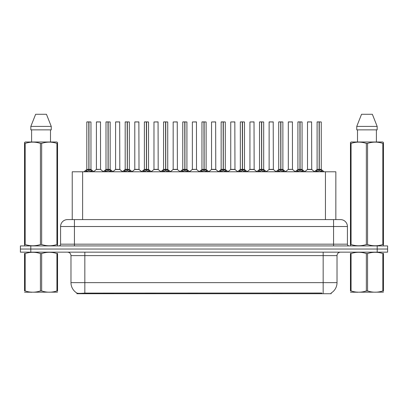 <?xml version="1.0" encoding="UTF-8"?>
<svg xmlns="http://www.w3.org/2000/svg" width="408" height="408" viewBox="0 0 408 408"><rect width="100%" height="100%" fill="white"/><g stroke="black" fill="none" stroke-linecap="round" stroke-linejoin="round"><path stroke-width="0.61" d="M69.941 219.591L72.231 219.591L72.231 171.783L335.84 171.783L335.84 219.591M331.168 293.015L331.168 293.719L76.898 293.719L76.898 293.056M70.977 282.637L84.833 282.637L84.833 255.617L70.977 255.617L70.977 282.637A12.123 12.123 0 0 0 76.969 293.097C77.867 293.444 80.488 293.444 84.833 293.097L321.779 293.036M331.031 293.097A12.123 12.123 0 0 0 337.023 282.637L337.023 255.617A3.463 3.463 0 0 1 340.486 252.154M30.794 245.917L387.6 245.917L387.6 249.033L20.4 249.033L20.4 252.154L30.794 252.154L30.794 249.033L20.4 249.033L20.4 245.917L30.794 245.917L30.794 249.033L387.6 249.033L387.6 252.154L30.794 252.154M347.417 226.516L60.583 226.516A6.926 6.926 0 0 1 67.514 219.591L340.486 219.591A6.926 6.926 0 0 1 347.417 226.516L347.417 244.183C347.509 245.228 348.085 245.805 349.146 245.917M60.583 226.516L60.583 244.183A1.734 1.734 0 0 1 58.854 245.917M85.267 171.865L86.527 170.534L88.796 169.386L88.796 170.595L88.918 169.361L88.918 121.9L90.964 121.967L90.964 169.361L88.975 169.386L91.249 170.534L92.509 171.865M86.807 121.967L88.796 121.9L86.807 121.967L86.807 169.361L88.796 169.386M88.796 121.9L86.879 121.9M90.964 121.967L88.975 121.9M88.857 121.9L88.857 169.361L91.03 169.493L89.204 169.493M88.796 121.967L88.888 169.361M88.194 121.9L89.582 121.9M88.975 169.386L88.975 170.595L88.918 169.361M88.975 169.361L88.975 121.967M91.249 170.534L91.249 171.783L88.975 170.595M88.796 170.595L86.527 171.788L86.527 170.534M100.557 169.361L100.49 121.9L96.405 121.967L96.405 169.361L100.562 169.361L98.389 169.361M98.45 121.9L96.472 121.9M99.006 169.361L96.405 169.361L93.682 171.646M104.458 171.865L105.718 170.534L107.987 169.386L107.987 170.595L108.11 169.361L108.11 121.9L110.155 121.967L110.155 169.361L108.166 169.386L110.441 170.534L111.7 171.865M105.998 121.967L107.993 121.9L105.998 121.967L105.998 169.361L107.987 169.386M107.993 121.9L106.07 121.9M110.155 121.967L108.166 121.9M108.049 121.9L108.049 169.361L110.221 169.493L108.395 169.493M107.987 121.967L108.079 169.361M107.386 121.9L108.773 121.9M108.166 169.386L108.166 170.595L108.11 169.361M108.166 169.361L108.166 121.967M110.441 170.534L110.441 171.783L108.166 170.595M107.987 170.595L105.718 171.788L105.718 170.534M123.65 171.865L124.909 170.534L127.179 169.386L127.179 170.595L127.301 169.361L127.301 121.9L129.346 121.967L129.346 169.361L127.357 169.361L127.362 170.595L127.301 169.361L129.346 169.361L127.587 169.493L129.632 170.534L130.891 171.865M125.19 121.967L127.184 121.9L125.19 121.967L125.19 169.361L127.179 169.386M127.184 121.9L125.261 121.9M129.346 121.967L127.357 121.9M127.24 121.9L127.301 169.361M127.179 121.967L127.271 169.361M126.577 121.9L127.964 121.9M127.357 169.361L127.357 121.967M129.632 170.534L129.632 171.783L127.362 170.595M127.179 170.595L124.909 171.788L124.909 170.534M142.841 171.865L144.101 170.534L146.37 169.386L146.37 170.595L146.492 169.361L146.492 121.9L148.537 121.967L148.537 169.361L146.554 169.386L148.823 170.534L150.083 171.865M144.381 121.967L146.375 121.9L144.381 121.967L144.381 169.361L146.37 169.386M146.375 121.9L144.452 121.9M148.537 121.967L146.549 121.9M146.431 121.9L146.431 169.361L148.604 169.493L146.778 169.493M146.37 121.967L146.462 169.361M145.768 121.9L147.155 121.9M146.554 169.386L146.554 170.595L146.492 169.361M146.549 169.361L146.554 121.967M148.823 170.534L148.823 171.783L146.554 170.595M146.37 170.595L144.101 171.788L144.101 170.534M162.032 171.865L163.292 170.534L165.561 169.386L165.561 170.595L165.684 169.361L165.684 121.9L167.729 121.967L167.729 169.361L165.745 169.386L168.014 170.534L169.274 171.865M163.572 121.967L165.566 121.9L163.572 121.967L163.572 169.361L165.561 169.386M165.566 121.9L163.644 121.9M167.729 121.967L165.74 121.9M165.623 121.9L165.623 169.361L167.795 169.493L165.969 169.493M165.561 121.967L165.653 169.361M164.959 121.9L166.347 121.9M165.745 169.386L165.745 170.595L165.684 169.361M165.745 169.361L165.745 121.967M168.014 170.534L168.014 171.783L165.745 170.595M165.561 170.595L163.292 171.788L163.292 170.534M118.198 169.361L115.53 169.493L119.814 169.493L119.682 121.9L115.597 121.967L115.597 169.361L119.753 169.361L117.581 169.361M117.642 121.9L115.663 121.9M137.389 169.361L134.722 169.493L139.006 169.493L138.873 121.9L134.788 121.967L134.788 169.361L138.944 169.361L136.772 169.361M136.833 121.9L134.854 121.9M156.58 169.361L153.913 169.493L158.197 169.493L158.064 121.9L153.979 121.967L153.979 169.361L158.136 169.361L155.963 169.361M57.543 292.154L24.546 292.21M57.543 291.164L57.543 290.935C57.543 292.613 57.543 292.613 57.543 290.935L56.931 290.935L56.931 253.552C51.862 251.874 46.772 251.874 41.657 253.552L40.433 253.552C35.363 251.874 30.274 251.874 25.163 253.552L24.546 253.552C24.546 251.874 24.546 251.874 24.546 253.552L24.546 253.327M41.657 253.552L41.657 290.935C46.731 292.613 51.821 292.613 56.931 290.935M41.657 290.935L40.433 290.935L40.433 253.552M57.543 253.327L57.543 253.552C57.543 251.874 57.543 251.874 57.543 253.552L56.931 253.552M57.543 253.552L57.543 290.935M25.163 253.552L25.163 290.935L24.546 290.935L24.546 253.552M25.163 290.935C30.233 292.613 35.323 292.613 40.433 290.935M24.546 290.935C24.546 292.613 24.546 292.613 24.546 290.935M383.454 292.154L350.457 292.21M383.454 291.164L383.454 290.935C383.454 292.613 383.454 292.613 383.454 290.935L382.837 290.935L382.837 253.552C377.767 251.874 372.677 251.874 367.567 253.552L366.343 253.552C361.269 251.874 356.179 251.874 351.069 253.552L350.457 253.552C350.457 251.874 350.457 251.874 350.457 253.552L350.457 253.327M367.567 253.552L367.567 290.935C372.637 292.613 377.726 292.613 382.837 290.935M367.567 290.935L366.343 290.935L366.343 253.552M383.454 253.327L383.454 253.552C383.454 251.874 383.454 251.874 383.454 253.552L382.837 253.552M383.454 253.552L383.454 290.935M351.069 253.552L351.069 290.935L350.457 290.935L350.457 253.552M351.069 290.935C356.138 292.613 361.228 292.613 366.343 290.935M350.457 290.935C350.457 292.613 350.457 292.613 350.457 290.935M57.329 245.917L57.543 244.514L56.931 244.514L56.931 143.392C51.862 141.714 46.772 141.714 41.657 143.392L40.433 143.392C35.363 141.714 30.274 141.714 25.163 143.392L24.546 143.392L24.546 142.438L25.352 141.994L24.546 142.438L24.546 244.953M41.657 143.392L41.657 244.514C46.731 246.192 51.821 246.192 56.931 244.514M41.657 244.514L40.433 244.514L40.433 143.392M25.163 143.392L25.163 244.514C30.233 246.192 35.323 246.192 40.433 244.514M25.163 244.514L24.546 244.514L24.766 245.917M57.543 147.186L57.543 142.438L56.743 141.994L57.543 142.438L57.543 143.392L56.931 143.392M56.743 141.994L25.352 141.994M31.6 129.866L31.6 141.994M50.495 141.994L50.495 129.866L50.495 141.994M46.456 114.281L51.25 126.403L51.25 129.866L30.84 129.866L30.84 126.403L35.639 114.281L30.84 126.403L51.25 126.403L46.456 114.281L35.639 114.281M57.543 244.953L57.543 143.392M383.234 245.917L383.454 244.514L382.837 244.514L382.837 143.392C377.767 141.714 372.677 141.714 367.567 143.392L366.343 143.392C361.269 141.714 356.179 141.714 351.069 143.392L350.457 143.392L350.457 142.438L351.257 141.994L350.457 142.438L350.457 244.953M367.567 143.392L367.567 244.514C372.637 246.192 377.726 246.192 382.837 244.514M367.567 244.514L366.343 244.514L366.343 143.392M351.069 143.392L351.069 244.514C356.138 246.192 361.228 246.192 366.343 244.514M351.069 244.514L350.457 244.514L350.671 245.917M383.454 147.186L383.454 142.438L382.648 141.994L383.454 142.438L383.454 143.392L382.837 143.392M382.648 141.994L351.257 141.994M357.505 129.866L357.505 141.994M376.4 141.994L376.4 129.866M372.361 114.281L377.16 126.403L377.16 129.866L356.75 129.866L356.75 126.403L361.544 114.281L356.75 126.403L377.16 126.403L372.361 114.281L361.544 114.281M383.454 244.953L383.454 143.392M181.223 171.865L182.483 170.534L184.753 169.386L184.753 170.595L184.875 169.361L184.875 121.9L186.92 121.967L186.92 169.361L184.936 169.386L187.206 170.534L188.465 171.865M182.764 121.967L184.758 121.9L182.764 121.967L182.764 169.361L184.753 169.386M184.758 121.9L182.835 121.9M186.92 121.967L184.931 121.9M184.814 121.9L184.814 169.361L186.986 169.493L185.161 169.493M184.753 121.967L184.844 169.361M184.151 121.9L185.538 121.9M184.936 169.386L184.936 170.595L184.875 169.361M184.936 169.361L184.936 121.967M187.206 170.534L187.206 171.783L184.936 170.595M184.753 170.595L182.483 171.788L182.483 170.534M200.415 171.865L201.674 170.534L203.944 169.386L203.944 170.595L204.066 169.361L204.066 121.9L206.111 121.967L206.111 169.361L204.127 169.386L206.397 170.534L207.657 171.865M201.955 121.967L203.949 121.9L201.955 121.967L201.955 169.361L203.944 169.386M203.949 121.9L202.026 121.9M206.111 121.967L204.122 121.9M204.005 121.9L204.005 169.361L206.178 169.493L204.352 169.493M203.944 121.967L204.036 169.361M203.342 121.9L204.729 121.9M204.127 169.386L204.127 170.595L204.066 169.361M204.127 169.361L204.127 121.967M206.397 170.534L206.397 171.783L204.127 170.595M203.944 170.595L201.674 171.788L201.674 170.534M219.606 171.865L220.866 170.534L223.135 169.386L223.135 170.595L223.258 169.361L223.258 121.9L225.303 121.967L225.303 169.361L223.319 169.386L225.588 170.534L226.848 171.865M221.146 121.967L223.14 121.9L221.146 121.967L221.146 169.361L223.135 169.386M223.14 121.9L221.218 121.9M225.303 121.967L223.314 121.9M223.196 121.9L223.196 169.361L225.369 169.493L223.543 169.493M223.135 121.967L223.227 169.361M222.533 121.9L223.921 121.9M223.319 169.386L223.319 170.595L223.258 169.361M223.319 169.361L223.319 121.967M225.588 170.534L225.588 171.783L223.319 170.595M223.135 170.595L220.866 171.788L220.866 170.534M175.772 169.361L173.104 169.493L177.388 169.493L177.256 121.9L173.171 121.967L173.171 169.361L177.327 169.361L175.16 169.361M196.513 169.361L196.447 121.9L192.362 121.967L192.362 169.361L196.518 169.361L194.351 169.361M194.963 169.361L192.362 169.361L189.644 171.646M214.154 169.361L211.487 169.493L215.771 169.493L215.638 121.9L211.553 121.967L211.553 169.361L215.71 169.361L213.542 169.361M238.797 171.865L240.057 170.534L242.326 169.386L242.326 170.595L242.449 169.361L242.449 121.9L244.494 121.967L244.494 169.361L242.51 169.386L244.78 170.534L246.039 171.865M240.338 121.967L242.332 121.9L240.338 121.967L240.338 169.361L242.326 169.386M242.332 121.9L240.409 121.9M244.494 121.967L242.505 121.9M242.388 121.9L242.388 169.361L244.56 169.493L242.734 169.493M242.326 121.967L242.418 169.361M241.725 121.9L243.112 121.9M242.51 169.386L242.51 170.595L242.449 169.361M242.51 169.361L242.51 121.967M244.78 170.534L244.78 171.783L242.51 170.595M242.326 170.595L240.057 171.788L240.057 170.534M257.989 171.865L259.248 170.534L261.518 169.386L261.518 170.595L261.64 169.361L261.64 121.9L263.685 121.967L263.685 169.361L261.701 169.386L263.971 170.534L265.231 171.865M259.529 121.967L261.523 121.9L259.529 121.967L259.529 169.361L261.518 169.386M261.523 121.9L259.6 121.9M263.685 121.967L261.696 121.9M261.579 121.9L261.579 169.361L263.752 169.493L261.926 169.493M261.518 121.967L261.61 169.361M260.916 121.9L262.303 121.9M261.701 169.386L261.701 170.595L261.64 169.361M261.701 169.361L261.701 121.967M263.971 170.534L263.971 171.783L261.701 170.595M261.518 170.595L259.248 171.788L259.248 170.534M277.18 171.865L278.44 170.534L280.709 169.386L280.709 170.595L280.832 169.361L280.832 121.9L282.877 121.967L282.877 169.361L280.893 169.386L283.162 170.534L284.422 171.865M278.72 121.967L280.714 121.9L278.72 121.967L278.72 169.361L280.709 169.386M280.714 121.9L278.791 121.9M282.877 121.967L280.888 121.9M280.77 121.9L280.77 169.361L282.943 169.493L281.117 169.493M280.709 121.967L280.801 169.361M280.107 121.9L281.495 121.9M280.893 169.386L280.893 170.595L280.832 169.361M280.893 169.361L280.893 121.967M283.162 170.534L283.162 171.783L280.893 170.595M280.709 170.595L278.44 171.788L278.44 170.534M296.371 171.865L297.631 170.534L299.9 169.386L299.9 170.595L300.023 169.361L300.023 121.9L302.068 121.967L302.068 169.361L300.084 169.386L302.353 170.534L303.613 171.865M297.911 121.967L299.905 121.9L297.911 121.967L297.911 169.361L299.9 169.386M299.905 121.9L297.983 121.9M302.068 121.967L300.079 121.9M299.962 121.9L299.962 169.361L302.134 169.493L300.308 169.493M299.9 121.967L299.992 169.361M299.299 121.9L300.686 121.9M300.084 169.386L300.084 170.595L300.023 169.361M300.084 169.361L300.084 121.967M302.353 170.534L302.353 171.783L300.084 170.595M299.9 170.595L297.631 171.788L297.631 170.534M315.562 171.865L316.822 170.534L319.092 169.386L319.092 170.595L319.214 169.361L319.214 121.9L321.259 121.967L321.259 169.361L319.275 169.386L321.545 170.534L322.805 171.865M317.103 121.967L319.097 121.9L317.103 121.967L317.103 169.361L319.092 169.386M319.097 121.9L317.174 121.9M321.259 121.967L319.27 121.9M319.153 121.9L319.153 169.361L321.325 169.493L319.5 169.493M319.092 121.967L319.184 169.361M318.49 121.9L319.877 121.9M319.275 169.386L319.275 170.595L319.214 169.361M319.275 169.361L319.275 121.967M321.545 170.534L321.545 171.783L319.275 170.595M319.092 170.595L316.822 171.788L316.822 170.534M233.345 169.361L230.678 169.493L234.962 169.493L234.829 121.9L230.744 121.967L230.744 169.361L234.901 169.361L232.733 169.361M252.537 169.361L249.869 169.493L254.153 169.493L254.021 121.9L249.936 121.967L249.936 169.361L254.092 169.361L251.925 169.361M271.728 169.361L269.061 169.493L273.345 169.493L273.212 121.9L269.127 121.967L269.127 169.361L273.284 169.361L271.116 169.361M270.514 121.9L269.193 121.9M292.47 169.361L292.403 121.9L288.318 121.967L288.318 169.361L292.475 169.361L290.307 169.361M289.705 121.9L288.385 121.9M290.919 169.361L288.318 169.361L285.6 171.646M310.111 169.361L307.443 169.493L311.727 169.493L311.595 121.9L307.51 121.967L307.51 169.361L311.666 169.361L309.499 169.361M308.897 121.9L307.576 121.9M321.815 293.719L321.815 293.036M86.251 293.719L86.251 293.036M82.62 219.591L82.62 171.783M325.446 219.591L325.446 171.783M323.167 252.154L323.167 255.617L84.833 255.617L84.833 252.154M337.023 255.617L323.167 255.617L323.167 282.637L337.023 282.637M323.167 293.097L323.167 282.637L84.833 282.637L84.833 293.097M377.206 252.154L377.206 245.917M74.44 245.917L74.44 219.591M60.583 244.183L347.417 244.183M333.56 219.591L333.56 245.917M88.567 169.493L86.807 169.361L88.796 169.361M86.159 170.85L86.159 171.783M91.611 170.85L91.611 171.783M100.562 169.361L96.339 169.493M100.562 121.967L96.405 121.967M107.758 169.493L105.998 169.361L107.987 169.361M105.351 170.85L105.351 171.783M110.803 170.85L110.803 171.783M126.949 169.493L125.19 169.361L127.179 169.361M124.542 170.85L124.542 171.783M129.994 170.85L129.994 171.783M146.141 169.493L144.381 169.361L146.37 169.361M143.733 170.85L143.733 171.783M149.185 170.85L149.185 171.783M165.332 169.493L163.572 169.361L165.561 169.361M162.925 170.85L162.925 171.783M168.376 170.85L168.376 171.783M119.753 121.967L115.597 121.967M138.944 121.967L134.788 121.967M158.136 121.967L153.979 121.967M184.523 169.493L182.764 169.361L184.753 169.361M182.116 170.85L182.116 171.783M187.568 170.85L187.568 171.783M203.714 169.493L201.955 169.361L203.944 169.361M201.307 170.85L201.307 171.783M206.759 170.85L206.759 171.783M222.906 169.493L221.146 169.361L223.135 169.361M220.504 170.85L220.504 171.783M225.95 170.85L225.95 171.783M177.327 121.967L173.171 121.967M196.518 169.361L192.296 169.493M196.518 121.967L192.362 121.967M215.71 121.967L211.553 121.967M242.097 169.493L240.338 169.361L242.326 169.361M239.695 170.85L239.695 171.783M245.142 170.85L245.142 171.783M261.288 169.493L259.529 169.361L261.518 169.361M258.886 170.85L258.886 171.783M264.333 170.85L264.333 171.783M280.48 169.493L278.725 169.361L280.709 169.361M278.077 170.85L278.077 171.783M283.524 170.85L283.524 171.783M299.671 169.493L297.916 169.361L299.9 169.361M297.269 170.85L297.269 171.783M302.716 170.85L302.716 171.783M318.862 169.493L317.108 169.361L319.092 169.361M316.46 170.85L316.46 171.783M321.907 170.85L321.907 171.783M234.901 121.967L230.744 121.967M254.092 121.967L249.936 121.967M273.284 121.967L269.127 121.967M292.475 169.361L288.252 169.493M292.475 121.967L288.318 121.967M311.666 121.967L307.51 121.967M70.977 255.617C70.773 253.511 69.615 252.358 67.514 252.154M86.746 169.493L83.921 171.783M91.03 169.493L93.855 171.783M100.623 169.493L103.28 171.646M105.937 169.493L103.112 171.783M110.221 169.493L113.047 171.783M125.129 169.493L122.303 171.783M129.412 169.493L132.238 171.783M144.32 169.493L141.494 171.783M148.604 169.493L151.429 171.783M163.511 169.493L160.686 171.783M167.795 169.493L170.621 171.783M115.53 169.493L112.873 171.646M119.814 169.493L122.471 171.646M134.722 169.493L132.065 171.646M139.006 169.493L141.663 171.646M153.913 169.493L151.256 171.646M158.197 169.493L160.854 171.646M31.666 292.113L31.278 292.337M357.571 292.113L357.184 292.337M182.702 169.493L179.877 171.783M186.986 169.493L189.812 171.783M201.894 169.493L199.068 171.783M206.178 169.493L209.003 171.783M221.085 169.493L218.26 171.783M225.369 169.493L228.194 171.783M173.104 169.493L170.452 171.646M177.388 169.493L180.045 171.646M196.579 169.493L199.237 171.646M211.487 169.493L208.835 171.646M215.771 169.493L218.428 171.646M240.276 169.493L237.451 171.783M244.56 169.493L247.386 171.783M259.468 169.493L256.642 171.783M263.752 169.493L266.577 171.783M278.659 169.493L275.834 171.783M282.943 169.493L285.768 171.783M297.85 169.493L295.025 171.783M302.134 169.493L304.96 171.783M317.041 169.493L314.216 171.783M321.325 169.493L324.151 171.783M230.678 169.493L228.026 171.646M234.962 169.493L237.619 171.646M249.869 169.493L247.217 171.646M254.153 169.493L256.81 171.646M269.061 169.493L266.409 171.646M273.345 169.493L276.002 171.646M292.536 169.493L295.193 171.646M307.443 169.493L304.791 171.646M311.727 169.493L314.384 171.646"/></g></svg>
